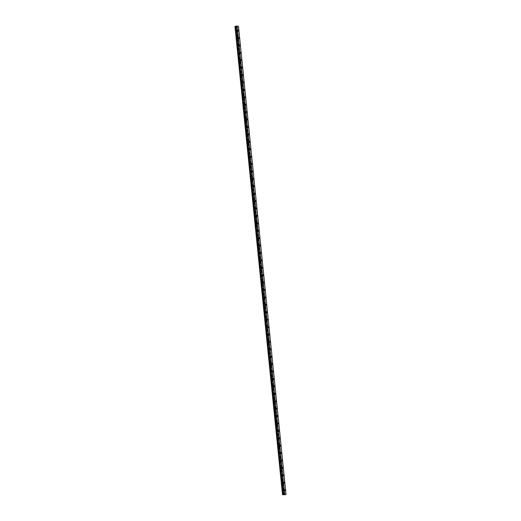 <?xml version="1.0" encoding="UTF-8"?>
<svg xmlns="http://www.w3.org/2000/svg" width="521" height="521" viewBox="0 0 521 521"><rect width="100%" height="100%" fill="white"/><g stroke="black" fill="none" stroke-linecap="round" stroke-linejoin="round"><path stroke-width="0.39" stroke-dasharray="2.6 1.95" d="M284.609 494.826L237.022 26.382L238.455 26.193M234.964 26.356L237.022 26.382M237.504 30.726L237.368 31.221L237.224 30.185L237.504 30.726M235.713 30.837A0.899 0.352 82 0 0 236.195 31.768A0.899 0.352 82 0 0 236.43 30.915A0.899 0.352 82 0 0 235.948 29.99A0.899 0.352 82 0 0 235.713 30.837A0.899 0.352 82 0 0 236.195 31.768A0.899 0.352 82 0 0 236.423 30.915A0.899 0.352 82 0 0 235.941 29.99A0.899 0.352 82 0 0 235.713 30.837M238.26 38.137L238.123 38.639L237.973 37.597L238.26 38.137M236.469 38.248A0.899 0.352 82 0 0 236.951 39.179A0.899 0.352 82 0 0 237.179 38.333A0.899 0.352 82 0 0 236.697 37.401A0.899 0.352 82 0 0 236.469 38.248A0.899 0.352 82 0 0 236.944 39.179A0.899 0.352 82 0 0 237.179 38.333A0.899 0.352 82 0 0 236.697 37.401A0.899 0.352 82 0 0 236.462 38.248M239.009 45.555L238.879 46.05L238.592 45.503L238.729 45.008L239.009 45.555M237.218 45.659A0.899 0.352 82 0 0 237.7 46.59A0.899 0.352 82 0 0 237.934 45.744A0.899 0.352 82 0 0 237.452 44.813A0.899 0.352 82 0 0 237.218 45.659A0.899 0.352 82 0 0 237.7 46.59A0.899 0.352 82 0 0 237.928 45.744A0.899 0.352 82 0 0 237.446 44.813A0.899 0.352 82 0 0 237.218 45.666M239.764 52.966L239.627 53.461L239.484 52.426L239.764 52.966M237.973 53.077A0.899 0.352 82 0 0 238.455 54.002A0.899 0.352 82 0 0 238.69 53.155A0.899 0.352 82 0 0 238.201 52.224A0.899 0.352 82 0 0 237.973 53.077A0.899 0.352 82 0 0 238.455 54.002A0.899 0.352 82 0 0 238.683 53.155A0.899 0.352 82 0 0 238.201 52.224A0.899 0.352 82 0 0 237.973 53.077M240.513 60.377L240.383 60.872L240.233 59.837L240.513 60.377M238.729 60.488A0.899 0.352 82 0 0 239.211 61.413A0.899 0.352 82 0 0 239.439 60.566A0.899 0.352 82 0 0 238.957 59.635A0.899 0.352 82 0 0 238.729 60.488A0.899 0.352 82 0 0 239.204 61.413A0.899 0.352 82 0 0 239.439 60.566A0.899 0.352 82 0 0 238.957 59.635A0.899 0.352 82 0 0 238.722 60.488M241.269 67.789L241.132 68.284L240.989 67.248L241.269 67.789M239.478 67.899A0.899 0.352 82 0 0 239.96 68.824A0.899 0.352 82 0 0 240.194 67.977A0.899 0.352 82 0 0 239.712 67.046A0.899 0.352 82 0 0 239.478 67.899A0.899 0.352 82 0 0 239.96 68.831A0.899 0.352 82 0 0 240.188 67.977A0.899 0.352 82 0 0 239.706 67.053A0.899 0.352 82 0 0 239.478 67.899M242.024 75.2L241.887 75.695L241.744 74.659L242.024 75.2M240.233 75.311A0.899 0.352 82 0 0 240.715 76.242A0.899 0.352 82 0 0 240.943 75.389A0.899 0.352 82 0 0 240.461 74.464A0.899 0.352 82 0 0 240.233 75.311M240.227 75.311A0.899 0.352 82 0 0 240.709 76.242A0.899 0.352 82 0 0 240.943 75.389A0.899 0.352 82 0 0 240.461 74.464A0.899 0.352 82 0 0 240.227 75.311M242.773 82.611L242.643 83.106L242.356 82.565L242.493 82.071L242.773 82.611M240.982 82.722A0.899 0.352 82 0 0 241.464 83.653A0.899 0.352 82 0 0 241.698 82.8A0.899 0.352 82 0 0 241.216 81.875A0.899 0.352 82 0 0 240.982 82.722A0.899 0.352 82 0 0 241.464 83.653A0.899 0.352 82 0 0 241.698 82.8A0.899 0.352 82 0 0 241.216 81.875A0.899 0.352 82 0 0 240.982 82.722M243.528 90.022L243.392 90.517L243.248 89.482L243.528 90.022M241.737 90.133A0.899 0.352 82 0 0 242.219 91.064A0.899 0.352 82 0 0 242.454 90.218A0.899 0.352 82 0 0 241.972 89.286A0.899 0.352 82 0 0 241.737 90.133A0.899 0.352 82 0 0 242.219 91.064A0.899 0.352 82 0 0 242.447 90.218A0.899 0.352 82 0 0 241.965 89.286A0.899 0.352 82 0 0 241.737 90.133M244.284 97.44L244.147 97.935L243.997 96.893L244.284 97.44M242.493 97.544A0.899 0.352 82 0 0 242.975 98.476A0.899 0.352 82 0 0 243.203 97.629A0.899 0.352 82 0 0 242.721 96.698A0.899 0.352 82 0 0 242.493 97.544A0.899 0.352 82 0 0 242.968 98.476A0.899 0.352 82 0 0 243.203 97.629A0.899 0.352 82 0 0 242.721 96.698A0.899 0.352 82 0 0 242.486 97.544M245.033 104.851L244.896 105.346L244.616 104.806L244.753 104.311L245.033 104.851M243.242 104.962A0.899 0.352 82 0 0 243.724 105.887A0.899 0.352 82 0 0 243.958 105.04A0.899 0.352 82 0 0 243.476 104.109A0.899 0.352 82 0 0 243.242 104.962A0.899 0.352 82 0 0 243.724 105.887A0.899 0.352 82 0 0 243.952 105.04A0.899 0.352 82 0 0 243.47 104.109A0.899 0.352 82 0 0 243.242 104.962M245.788 112.262L245.651 112.757L245.508 111.722L245.788 112.262M243.997 112.373A0.899 0.352 82 0 0 244.479 113.298A0.899 0.352 82 0 0 244.707 112.451A0.899 0.352 82 0 0 244.225 111.52A0.899 0.352 82 0 0 243.997 112.373A0.899 0.352 82 0 0 244.473 113.298A0.899 0.352 82 0 0 244.707 112.451A0.899 0.352 82 0 0 244.225 111.52A0.899 0.352 82 0 0 243.991 112.373M246.537 119.674L246.407 120.169L246.12 119.628L246.257 119.133L246.537 119.674M244.746 119.784A0.899 0.352 82 0 0 245.228 120.709A0.899 0.352 82 0 0 245.463 119.863A0.899 0.352 82 0 0 244.981 118.931A0.899 0.352 82 0 0 244.746 119.784A0.899 0.352 82 0 0 245.228 120.716A0.899 0.352 82 0 0 245.463 119.863A0.899 0.352 82 0 0 244.981 118.938A0.899 0.352 82 0 0 244.746 119.784M247.293 127.085L247.156 127.58L247.013 126.544L247.293 127.085M245.502 127.196A0.899 0.352 82 0 0 245.984 128.127A0.899 0.352 82 0 0 246.218 127.274A0.899 0.352 82 0 0 245.736 126.349A0.899 0.352 82 0 0 245.502 127.196A0.899 0.352 82 0 0 245.984 128.127A0.899 0.352 82 0 0 246.212 127.274A0.899 0.352 82 0 0 245.73 126.349A0.899 0.352 82 0 0 245.502 127.196M248.048 134.496L247.911 134.991L247.762 133.956L248.048 134.496M246.257 134.607A0.899 0.352 82 0 0 246.739 135.538A0.899 0.352 82 0 0 246.967 134.685A0.899 0.352 82 0 0 246.485 133.76A0.899 0.352 82 0 0 246.257 134.607M246.251 134.607A0.899 0.352 82 0 0 246.733 135.538A0.899 0.352 82 0 0 246.967 134.685A0.899 0.352 82 0 0 246.485 133.76A0.899 0.352 82 0 0 246.251 134.607M248.797 141.907L248.66 142.402L248.38 141.862L248.517 141.367L248.797 141.907M247.006 142.018A0.899 0.352 82 0 0 247.488 142.949A0.899 0.352 82 0 0 247.722 142.096A0.899 0.352 82 0 0 247.241 141.171A0.899 0.352 82 0 0 247.006 142.018A0.899 0.352 82 0 0 247.488 142.949A0.899 0.352 82 0 0 247.716 142.103A0.899 0.352 82 0 0 247.234 141.171A0.899 0.352 82 0 0 247.006 142.018M249.552 149.325L249.416 149.82L249.136 149.273L249.272 148.778L249.552 149.325M247.762 149.429A0.899 0.352 82 0 0 248.243 150.361A0.899 0.352 82 0 0 248.471 149.514A0.899 0.352 82 0 0 247.989 148.583A0.899 0.352 82 0 0 247.762 149.429A0.899 0.352 82 0 0 248.237 150.361A0.899 0.352 82 0 0 248.471 149.514A0.899 0.352 82 0 0 247.989 148.583A0.899 0.352 82 0 0 247.755 149.429M250.301 156.736L250.171 157.231L249.891 156.691L250.021 156.189L250.301 156.736M248.51 156.847A0.899 0.352 82 0 0 248.992 157.772A0.899 0.352 82 0 0 249.227 156.925A0.899 0.352 82 0 0 248.745 155.994A0.899 0.352 82 0 0 248.51 156.847A0.899 0.352 82 0 0 248.992 157.772A0.899 0.352 82 0 0 249.227 156.925A0.899 0.352 82 0 0 248.745 155.994A0.899 0.352 82 0 0 248.51 156.847M251.057 164.148L250.92 164.643L250.777 163.607L251.057 164.148M249.266 164.258A0.899 0.352 82 0 0 249.748 165.183A0.899 0.352 82 0 0 249.982 164.336A0.899 0.352 82 0 0 249.5 163.405A0.899 0.352 82 0 0 249.266 164.258A0.899 0.352 82 0 0 249.748 165.183A0.899 0.352 82 0 0 249.976 164.336A0.899 0.352 82 0 0 249.494 163.405A0.899 0.352 82 0 0 249.266 164.258M251.812 171.559L251.676 172.054L251.526 171.018L251.812 171.559M250.021 171.67A0.899 0.352 82 0 0 250.503 172.594A0.899 0.352 82 0 0 250.731 171.748A0.899 0.352 82 0 0 250.249 170.816A0.899 0.352 82 0 0 250.021 171.67A0.899 0.352 82 0 0 250.497 172.594A0.899 0.352 82 0 0 250.731 171.748A0.899 0.352 82 0 0 250.249 170.816A0.899 0.352 82 0 0 250.015 171.67M252.561 178.97L252.425 179.465L252.281 178.429L252.561 178.97M250.77 179.081A0.899 0.352 82 0 0 251.252 180.012A0.899 0.352 82 0 0 251.487 179.159A0.899 0.352 82 0 0 251.005 178.234A0.899 0.352 82 0 0 250.77 179.081A0.899 0.352 82 0 0 251.252 180.012A0.899 0.352 82 0 0 251.48 179.159A0.899 0.352 82 0 0 250.998 178.234A0.899 0.352 82 0 0 250.77 179.081M253.317 186.381L253.18 186.876L253.037 185.841L253.317 186.381M251.526 186.492A0.899 0.352 82 0 0 252.008 187.423A0.899 0.352 82 0 0 252.236 186.57A0.899 0.352 82 0 0 251.754 185.645A0.899 0.352 82 0 0 251.526 186.492A0.899 0.352 82 0 0 252.001 187.423A0.899 0.352 82 0 0 252.236 186.57A0.899 0.352 82 0 0 251.754 185.645A0.899 0.352 82 0 0 251.519 186.492M254.066 193.792L253.935 194.287L253.786 193.252L254.066 193.792M252.281 193.903A0.899 0.352 82 0 0 252.763 194.834A0.899 0.352 82 0 0 252.991 193.981A0.899 0.352 82 0 0 252.509 193.057A0.899 0.352 82 0 0 252.281 193.903M252.275 193.903A0.899 0.352 82 0 0 252.757 194.834A0.899 0.352 82 0 0 252.991 193.981A0.899 0.352 82 0 0 252.509 193.057A0.899 0.352 82 0 0 252.275 193.903M254.821 201.21L254.684 201.705L254.404 201.158L254.541 200.663L254.821 201.21M253.03 201.314A0.899 0.352 82 0 0 253.512 202.246A0.899 0.352 82 0 0 253.747 201.399A0.899 0.352 82 0 0 253.265 200.468A0.899 0.352 82 0 0 253.03 201.314A0.899 0.352 82 0 0 253.512 202.246A0.899 0.352 82 0 0 253.74 201.399A0.899 0.352 82 0 0 253.258 200.468A0.899 0.352 82 0 0 253.03 201.314M255.577 208.621L255.44 209.116L255.29 208.074L255.577 208.621M253.786 208.732A0.899 0.352 82 0 0 254.268 209.657A0.899 0.352 82 0 0 254.495 208.81A0.899 0.352 82 0 0 254.014 207.879A0.899 0.352 82 0 0 253.786 208.732A0.899 0.352 82 0 0 254.261 209.657A0.899 0.352 82 0 0 254.495 208.81A0.899 0.352 82 0 0 254.014 207.879A0.899 0.352 82 0 0 253.779 208.732M256.325 216.033L256.195 216.528L255.909 215.987L256.045 215.492L256.325 216.033M254.535 216.143A0.899 0.352 82 0 0 255.016 217.068A0.899 0.352 82 0 0 255.251 216.222A0.899 0.352 82 0 0 254.769 215.29A0.899 0.352 82 0 0 254.535 216.143A0.899 0.352 82 0 0 255.016 217.068A0.899 0.352 82 0 0 255.244 216.222A0.899 0.352 82 0 0 254.762 215.29A0.899 0.352 82 0 0 254.535 216.143M257.081 223.444L256.944 223.939L256.801 222.903L257.081 223.444M255.29 223.555A0.899 0.352 82 0 0 255.772 224.479A0.899 0.352 82 0 0 256 223.633A0.899 0.352 82 0 0 255.518 222.701A0.899 0.352 82 0 0 255.29 223.555A0.899 0.352 82 0 0 255.772 224.479A0.899 0.352 82 0 0 256 223.633A0.899 0.352 82 0 0 255.518 222.701A0.899 0.352 82 0 0 255.29 223.555M257.83 230.855L257.7 231.35L257.42 230.81L257.55 230.315L257.83 230.855M256.045 230.966A0.899 0.352 82 0 0 256.527 231.897A0.899 0.352 82 0 0 256.755 231.044A0.899 0.352 82 0 0 256.273 230.119A0.899 0.352 82 0 0 256.045 230.966A0.899 0.352 82 0 0 256.521 231.897A0.899 0.352 82 0 0 256.755 231.044A0.899 0.352 82 0 0 256.273 230.119A0.899 0.352 82 0 0 256.039 230.966M258.585 238.266L258.449 238.761L258.169 238.221L258.305 237.726L258.585 238.266M256.794 238.377A0.899 0.352 82 0 0 257.276 239.308A0.899 0.352 82 0 0 257.511 238.455A0.899 0.352 82 0 0 257.029 237.53A0.899 0.352 82 0 0 256.794 238.377A0.899 0.352 82 0 0 257.276 239.308A0.899 0.352 82 0 0 257.504 238.455A0.899 0.352 82 0 0 257.022 237.53A0.899 0.352 82 0 0 256.794 238.377M259.341 245.678L259.204 246.172L259.061 245.137L259.341 245.678M257.55 245.788A0.899 0.352 82 0 0 258.032 246.72A0.899 0.352 82 0 0 258.26 245.866A0.899 0.352 82 0 0 257.778 244.942A0.899 0.352 82 0 0 257.55 245.788A0.899 0.352 82 0 0 258.025 246.72A0.899 0.352 82 0 0 258.26 245.866A0.899 0.352 82 0 0 257.778 244.942A0.899 0.352 82 0 0 257.543 245.788M260.09 253.089L259.959 253.59L259.673 253.043L259.81 252.548L260.09 253.089M258.299 253.199A0.899 0.352 82 0 0 258.781 254.131A0.899 0.352 82 0 0 259.015 253.284A0.899 0.352 82 0 0 258.533 252.353A0.899 0.352 82 0 0 258.299 253.199A0.899 0.352 82 0 0 258.781 254.131A0.899 0.352 82 0 0 259.009 253.284A0.899 0.352 82 0 0 258.527 252.353A0.899 0.352 82 0 0 258.299 253.199M260.845 260.507L260.708 261.001L260.428 260.454L260.565 259.959L260.845 260.507M259.054 260.611A0.899 0.352 82 0 0 259.536 261.542A0.899 0.352 82 0 0 259.771 260.695A0.899 0.352 82 0 0 259.289 259.764A0.899 0.352 82 0 0 259.054 260.611M259.054 260.617A0.899 0.352 82 0 0 259.536 261.542A0.899 0.352 82 0 0 259.764 260.695A0.899 0.352 82 0 0 259.282 259.764A0.899 0.352 82 0 0 259.054 260.617M261.601 267.918L261.464 268.413L261.314 267.377L261.601 267.918M259.81 268.028A0.899 0.352 82 0 0 260.292 268.953A0.899 0.352 82 0 0 260.52 268.107A0.899 0.352 82 0 0 260.038 267.175A0.899 0.352 82 0 0 259.81 268.028A0.899 0.352 82 0 0 260.285 268.953A0.899 0.352 82 0 0 260.52 268.107A0.899 0.352 82 0 0 260.038 267.175A0.899 0.352 82 0 0 259.803 268.028M262.35 275.329L262.213 275.824L261.933 275.283L262.07 274.788L262.35 275.329M260.559 275.44A0.899 0.352 82 0 0 261.041 276.364A0.899 0.352 82 0 0 261.275 275.518A0.899 0.352 82 0 0 260.793 274.587A0.899 0.352 82 0 0 260.559 275.44A0.899 0.352 82 0 0 261.041 276.364A0.899 0.352 82 0 0 261.268 275.518A0.899 0.352 82 0 0 260.787 274.587A0.899 0.352 82 0 0 260.559 275.44M263.105 282.74L262.968 283.235L262.825 282.2L263.105 282.74M261.314 282.851A0.899 0.352 82 0 0 261.796 283.776A0.899 0.352 82 0 0 262.024 282.929A0.899 0.352 82 0 0 261.542 281.998A0.899 0.352 82 0 0 261.314 282.851A0.899 0.352 82 0 0 261.789 283.782A0.899 0.352 82 0 0 262.024 282.929A0.899 0.352 82 0 0 261.542 282.004A0.899 0.352 82 0 0 261.308 282.851M263.854 290.151L263.724 290.646L263.437 290.106L263.574 289.611L263.854 290.151M262.063 290.262A0.899 0.352 82 0 0 262.545 291.193A0.899 0.352 82 0 0 262.779 290.34A0.899 0.352 82 0 0 262.297 289.416A0.899 0.352 82 0 0 262.063 290.262A0.899 0.352 82 0 0 262.545 291.193A0.899 0.352 82 0 0 262.779 290.34A0.899 0.352 82 0 0 262.297 289.416A0.899 0.352 82 0 0 262.063 290.262M264.609 297.563L264.473 298.058L264.329 297.022L264.609 297.563M262.818 297.673A0.899 0.352 82 0 0 263.3 298.605A0.899 0.352 82 0 0 263.535 297.751A0.899 0.352 82 0 0 263.053 296.827A0.899 0.352 82 0 0 262.818 297.673A0.899 0.352 82 0 0 263.3 298.605A0.899 0.352 82 0 0 263.528 297.751A0.899 0.352 82 0 0 263.046 296.827A0.899 0.352 82 0 0 262.818 297.673M265.365 304.974L265.228 305.475L265.078 304.433L265.365 304.974M263.574 305.085A0.899 0.352 82 0 0 264.056 306.016A0.899 0.352 82 0 0 264.284 305.169A0.899 0.352 82 0 0 263.802 304.238A0.899 0.352 82 0 0 263.574 305.085A0.899 0.352 82 0 0 264.049 306.016A0.899 0.352 82 0 0 264.284 305.169A0.899 0.352 82 0 0 263.802 304.238A0.899 0.352 82 0 0 263.567 305.085M266.114 312.392L265.977 312.887L265.697 312.339L265.834 311.845L266.114 312.392M264.323 312.496A0.899 0.352 82 0 0 264.805 313.427A0.899 0.352 82 0 0 265.039 312.58A0.899 0.352 82 0 0 264.557 311.649A0.899 0.352 82 0 0 264.323 312.496A0.899 0.352 82 0 0 264.805 313.427A0.899 0.352 82 0 0 265.033 312.58A0.899 0.352 82 0 0 264.551 311.649A0.899 0.352 82 0 0 264.323 312.496M266.869 319.803L266.732 320.298L266.452 319.757L266.589 319.262L266.869 319.803M265.078 319.914A0.899 0.352 82 0 0 265.56 320.838A0.899 0.352 82 0 0 265.788 319.992A0.899 0.352 82 0 0 265.306 319.06A0.899 0.352 82 0 0 265.078 319.914M265.072 319.914A0.899 0.352 82 0 0 265.554 320.838A0.899 0.352 82 0 0 265.788 319.992A0.899 0.352 82 0 0 265.306 319.06A0.899 0.352 82 0 0 265.072 319.914M267.618 327.214L267.488 327.709L267.201 327.168L267.338 326.674L267.618 327.214M265.827 327.325A0.899 0.352 82 0 0 266.309 328.25A0.899 0.352 82 0 0 266.544 327.403A0.899 0.352 82 0 0 266.062 326.472A0.899 0.352 82 0 0 265.827 327.325A0.899 0.352 82 0 0 266.309 328.25A0.899 0.352 82 0 0 266.544 327.403A0.899 0.352 82 0 0 266.062 326.472A0.899 0.352 82 0 0 265.827 327.325M268.374 334.625L268.237 335.12L267.957 334.58L268.094 334.085L268.374 334.625M266.583 334.736A0.899 0.352 82 0 0 267.065 335.661A0.899 0.352 82 0 0 267.299 334.814A0.899 0.352 82 0 0 266.817 333.883A0.899 0.352 82 0 0 266.583 334.736A0.899 0.352 82 0 0 267.065 335.667A0.899 0.352 82 0 0 267.293 334.814A0.899 0.352 82 0 0 266.811 333.889A0.899 0.352 82 0 0 266.583 334.736M269.129 342.037L268.992 342.531L268.843 341.496L269.129 342.037M267.338 342.147A0.899 0.352 82 0 0 267.82 343.078A0.899 0.352 82 0 0 268.048 342.225A0.899 0.352 82 0 0 267.566 341.301A0.899 0.352 82 0 0 267.338 342.147A0.899 0.352 82 0 0 267.814 343.078A0.899 0.352 82 0 0 268.048 342.225A0.899 0.352 82 0 0 267.566 341.301A0.899 0.352 82 0 0 267.332 342.147M269.878 349.448L269.741 349.943L269.461 349.402L269.598 348.907L269.878 349.448M268.087 349.558A0.899 0.352 82 0 0 268.569 350.49A0.899 0.352 82 0 0 268.803 349.637A0.899 0.352 82 0 0 268.322 348.712A0.899 0.352 82 0 0 268.087 349.558A0.899 0.352 82 0 0 268.569 350.49A0.899 0.352 82 0 0 268.797 349.637A0.899 0.352 82 0 0 268.315 348.712A0.899 0.352 82 0 0 268.087 349.558M270.633 356.859L270.497 357.354L270.353 356.318L270.633 356.859M268.843 356.97A0.899 0.352 82 0 0 269.324 357.901A0.899 0.352 82 0 0 269.552 357.048A0.899 0.352 82 0 0 269.07 356.123A0.899 0.352 82 0 0 268.843 356.97A0.899 0.352 82 0 0 269.318 357.901A0.899 0.352 82 0 0 269.552 357.054A0.899 0.352 82 0 0 269.07 356.123A0.899 0.352 82 0 0 268.836 356.97M271.382 364.277L271.252 364.772L271.102 363.73L271.382 364.277M269.591 364.381A0.899 0.352 82 0 0 270.08 365.312A0.899 0.352 82 0 0 270.308 364.466A0.899 0.352 82 0 0 269.826 363.534A0.899 0.352 82 0 0 269.591 364.381A0.899 0.352 82 0 0 270.073 365.312A0.899 0.352 82 0 0 270.308 364.466A0.899 0.352 82 0 0 269.826 363.534A0.899 0.352 82 0 0 269.591 364.381M272.138 371.688L272.001 372.183L271.721 371.642L271.858 371.141L272.138 371.688M270.347 371.799A0.899 0.352 82 0 0 270.829 372.723A0.899 0.352 82 0 0 271.063 371.877A0.899 0.352 82 0 0 270.581 370.945A0.899 0.352 82 0 0 270.347 371.799A0.899 0.352 82 0 0 270.829 372.723A0.899 0.352 82 0 0 271.057 371.877A0.899 0.352 82 0 0 270.575 370.945A0.899 0.352 82 0 0 270.347 371.799M272.893 379.099L272.757 379.594L272.607 378.559L272.893 379.099M271.102 379.21A0.899 0.352 82 0 0 271.584 380.135A0.899 0.352 82 0 0 271.812 379.288A0.899 0.352 82 0 0 271.33 378.357A0.899 0.352 82 0 0 271.102 379.21M271.096 379.21A0.899 0.352 82 0 0 271.578 380.135A0.899 0.352 82 0 0 271.812 379.288A0.899 0.352 82 0 0 271.33 378.357A0.899 0.352 82 0 0 271.096 379.21M273.642 386.51L273.512 387.005L273.225 386.465L273.362 385.97L273.642 386.51M271.851 386.621A0.899 0.352 82 0 0 272.333 387.546A0.899 0.352 82 0 0 272.568 386.699A0.899 0.352 82 0 0 272.086 385.768A0.899 0.352 82 0 0 271.851 386.621A0.899 0.352 82 0 0 272.333 387.546A0.899 0.352 82 0 0 272.561 386.699A0.899 0.352 82 0 0 272.079 385.768A0.899 0.352 82 0 0 271.851 386.621M274.398 393.922L274.261 394.417L273.981 393.876L274.118 393.381L274.398 393.922M272.607 394.032A0.899 0.352 82 0 0 273.089 394.964A0.899 0.352 82 0 0 273.317 394.11A0.899 0.352 82 0 0 272.835 393.186A0.899 0.352 82 0 0 272.607 394.032A0.899 0.352 82 0 0 273.089 394.964A0.899 0.352 82 0 0 273.317 394.11A0.899 0.352 82 0 0 272.835 393.186A0.899 0.352 82 0 0 272.607 394.032M275.147 401.333L275.016 401.828L274.867 400.792L275.147 401.333M273.362 401.444A0.899 0.352 82 0 0 273.844 402.375A0.899 0.352 82 0 0 274.072 401.522A0.899 0.352 82 0 0 273.59 400.597A0.899 0.352 82 0 0 273.362 401.444A0.899 0.352 82 0 0 273.838 402.375A0.899 0.352 82 0 0 274.072 401.522A0.899 0.352 82 0 0 273.59 400.597A0.899 0.352 82 0 0 273.356 401.444M275.902 408.744L275.765 409.239L275.485 408.698L275.622 408.203L275.902 408.744M274.111 408.855A0.899 0.352 82 0 0 274.593 409.786A0.899 0.352 82 0 0 274.827 408.933A0.899 0.352 82 0 0 274.346 408.008A0.899 0.352 82 0 0 274.111 408.855A0.899 0.352 82 0 0 274.593 409.786A0.899 0.352 82 0 0 274.821 408.939A0.899 0.352 82 0 0 274.339 408.008A0.899 0.352 82 0 0 274.111 408.855M276.658 416.162L276.521 416.657L276.371 415.615L276.658 416.162M274.867 416.266A0.899 0.352 82 0 0 275.349 417.197A0.899 0.352 82 0 0 275.576 416.351A0.899 0.352 82 0 0 275.095 415.419A0.899 0.352 82 0 0 274.867 416.266A0.899 0.352 82 0 0 275.342 417.197A0.899 0.352 82 0 0 275.576 416.351A0.899 0.352 82 0 0 275.095 415.419A0.899 0.352 82 0 0 274.86 416.266M277.406 423.573L277.276 424.068L276.99 423.527L277.126 423.026L277.406 423.573M275.616 423.684A0.899 0.352 82 0 0 276.097 424.608A0.899 0.352 82 0 0 276.332 423.762A0.899 0.352 82 0 0 275.85 422.831A0.899 0.352 82 0 0 275.616 423.684A0.899 0.352 82 0 0 276.097 424.608A0.899 0.352 82 0 0 276.325 423.762A0.899 0.352 82 0 0 275.843 422.831A0.899 0.352 82 0 0 275.616 423.684M278.162 430.984L278.025 431.479L277.882 430.444L278.162 430.984M276.371 431.095A0.899 0.352 82 0 0 276.853 432.02A0.899 0.352 82 0 0 277.087 431.173A0.899 0.352 82 0 0 276.599 430.242A0.899 0.352 82 0 0 276.371 431.095A0.899 0.352 82 0 0 276.853 432.02A0.899 0.352 82 0 0 277.081 431.173A0.899 0.352 82 0 0 276.599 430.242A0.899 0.352 82 0 0 276.371 431.095M278.911 438.395L278.781 438.89L278.631 437.855L278.911 438.395M277.126 438.506A0.899 0.352 82 0 0 277.608 439.431A0.899 0.352 82 0 0 277.836 438.584A0.899 0.352 82 0 0 277.354 437.653A0.899 0.352 82 0 0 277.126 438.506M277.12 438.506A0.899 0.352 82 0 0 277.602 439.431A0.899 0.352 82 0 0 277.836 438.584A0.899 0.352 82 0 0 277.354 437.653A0.899 0.352 82 0 0 277.12 438.506M279.666 445.807L279.53 446.302L279.386 445.266L279.666 445.807M277.875 445.917A0.899 0.352 82 0 0 278.357 446.849A0.899 0.352 82 0 0 278.592 445.996A0.899 0.352 82 0 0 278.11 445.071A0.899 0.352 82 0 0 277.875 445.917A0.899 0.352 82 0 0 278.357 446.849A0.899 0.352 82 0 0 278.585 445.996A0.899 0.352 82 0 0 278.103 445.071A0.899 0.352 82 0 0 277.875 445.917M280.422 453.218L280.285 453.713L280.005 453.172L280.142 452.677L280.422 453.218M278.631 453.329A0.899 0.352 82 0 0 279.113 454.26A0.899 0.352 82 0 0 279.341 453.407A0.899 0.352 82 0 0 278.859 452.482A0.899 0.352 82 0 0 278.631 453.329A0.899 0.352 82 0 0 279.106 454.26A0.899 0.352 82 0 0 279.341 453.407A0.899 0.352 82 0 0 278.859 452.482A0.899 0.352 82 0 0 278.624 453.329M281.171 460.629L281.04 461.124L280.754 460.584L280.891 460.089L281.171 460.629M279.38 460.74A0.899 0.352 82 0 0 279.862 461.671A0.899 0.352 82 0 0 280.096 460.818A0.899 0.352 82 0 0 279.614 459.893A0.899 0.352 82 0 0 279.38 460.74A0.899 0.352 82 0 0 279.862 461.671A0.899 0.352 82 0 0 280.096 460.818A0.899 0.352 82 0 0 279.614 459.893A0.899 0.352 82 0 0 279.38 460.74M281.926 468.04L281.789 468.542L281.646 467.5L281.926 468.04M280.135 468.151A0.899 0.352 82 0 0 280.617 469.082A0.899 0.352 82 0 0 280.852 468.236A0.899 0.352 82 0 0 280.37 467.304A0.899 0.352 82 0 0 280.135 468.151A0.899 0.352 82 0 0 280.617 469.082A0.899 0.352 82 0 0 280.845 468.236A0.899 0.352 82 0 0 280.363 467.304A0.899 0.352 82 0 0 280.135 468.151M282.682 475.458L282.545 475.953L282.395 474.911L282.682 475.458M280.891 475.562A0.899 0.352 82 0 0 281.373 476.494A0.899 0.352 82 0 0 281.601 475.647A0.899 0.352 82 0 0 281.119 474.716A0.899 0.352 82 0 0 280.891 475.562A0.899 0.352 82 0 0 281.366 476.494A0.899 0.352 82 0 0 281.601 475.647A0.899 0.352 82 0 0 281.119 474.716A0.899 0.352 82 0 0 280.884 475.569M283.431 482.869L283.294 483.364L283.15 482.329L283.431 482.869M281.64 482.98A0.899 0.352 82 0 0 282.121 483.905A0.899 0.352 82 0 0 282.356 483.058A0.899 0.352 82 0 0 281.874 482.127A0.899 0.352 82 0 0 281.64 482.98A0.899 0.352 82 0 0 282.121 483.905A0.899 0.352 82 0 0 282.349 483.058A0.899 0.352 82 0 0 281.868 482.127A0.899 0.352 82 0 0 281.64 482.98M284.186 490.281L284.049 490.775L283.906 489.74L284.186 490.281M282.395 490.391A0.899 0.352 82 0 0 282.877 491.316A0.899 0.352 82 0 0 283.105 490.469A0.899 0.352 82 0 0 282.623 489.538A0.899 0.352 82 0 0 282.395 490.391A0.899 0.352 82 0 0 282.87 491.316A0.899 0.352 82 0 0 283.105 490.469A0.899 0.352 82 0 0 282.623 489.538A0.899 0.352 82 0 0 282.389 490.391M284.336 490.294A0.899 0.352 -98 0 1 284.101 491.147A0.899 0.352 -98 0 1 283.619 490.215A0.899 0.352 -98 0 1 283.854 489.369A0.899 0.352 -98 0 1 284.336 490.294M283.242 490.45A0.899 0.352 -98 0 1 283.014 491.296A0.899 0.352 -98 0 1 282.532 490.372A0.899 0.352 -98 0 1 282.76 489.519A0.899 0.352 -98 0 1 283.242 490.45M283.58 482.882A0.899 0.352 -98 0 1 283.346 483.735A0.899 0.352 -98 0 1 282.864 482.804A0.899 0.352 -98 0 1 283.098 481.958A0.899 0.352 -98 0 1 283.58 482.882M282.493 483.039A0.899 0.352 -98 0 1 282.258 483.885A0.899 0.352 -98 0 1 281.776 482.96A0.899 0.352 -98 0 1 282.011 482.107A0.899 0.352 -98 0 1 282.493 483.039M282.825 475.471A0.899 0.352 -98 0 1 282.597 476.324A0.899 0.352 -98 0 1 282.115 475.393A0.899 0.352 -98 0 1 282.343 474.546A0.899 0.352 -98 0 1 282.825 475.471M281.737 475.627A0.899 0.352 -98 0 1 281.509 476.474A0.899 0.352 -98 0 1 281.027 475.549A0.899 0.352 -98 0 1 281.255 474.696A0.899 0.352 -98 0 1 281.737 475.627M282.076 468.06A0.899 0.352 -98 0 1 281.841 468.907A0.899 0.352 -98 0 1 281.36 467.982A0.899 0.352 -98 0 1 281.594 467.129A0.899 0.352 -98 0 1 282.076 468.06M280.982 468.216A0.899 0.352 -98 0 1 280.754 469.063A0.899 0.352 -98 0 1 280.272 468.132A0.899 0.352 -98 0 1 280.5 467.285A0.899 0.352 -98 0 1 280.982 468.216M281.32 460.649A0.899 0.352 -98 0 1 281.093 461.495A0.899 0.352 -98 0 1 280.611 460.571A0.899 0.352 -98 0 1 280.839 459.717A0.899 0.352 -98 0 1 281.32 460.649M280.233 460.798A0.899 0.352 -98 0 1 279.998 461.652A0.899 0.352 -98 0 1 279.517 460.72A0.899 0.352 -98 0 1 279.751 459.874A0.899 0.352 -98 0 1 280.233 460.798M280.572 453.237A0.899 0.352 -98 0 1 280.337 454.084A0.899 0.352 -98 0 1 279.855 453.159A0.899 0.352 -98 0 1 280.09 452.306A0.899 0.352 -98 0 1 280.572 453.237M279.477 453.387A0.899 0.352 -98 0 1 279.249 454.24A0.899 0.352 -98 0 1 278.768 453.309A0.899 0.352 -98 0 1 278.995 452.462A0.899 0.352 -98 0 1 279.477 453.387M279.816 445.826A0.899 0.352 -98 0 1 279.582 446.673A0.899 0.352 -98 0 1 279.1 445.742A0.899 0.352 -98 0 1 279.334 444.895A0.899 0.352 -98 0 1 279.816 445.826M278.728 445.976A0.899 0.352 -98 0 1 278.494 446.829A0.899 0.352 -98 0 1 278.012 445.898A0.899 0.352 -98 0 1 278.247 445.051A0.899 0.352 -98 0 1 278.728 445.976M279.061 438.408A0.899 0.352 -98 0 1 278.833 439.262A0.899 0.352 -98 0 1 278.351 438.33A0.899 0.352 -98 0 1 278.579 437.484A0.899 0.352 -98 0 1 279.061 438.408M277.973 438.565A0.899 0.352 -98 0 1 277.745 439.411A0.899 0.352 -98 0 1 277.263 438.487A0.899 0.352 -98 0 1 277.491 437.633A0.899 0.352 -98 0 1 277.973 438.565M278.312 430.997A0.899 0.352 -98 0 1 278.077 431.85A0.899 0.352 -98 0 1 277.595 430.919A0.899 0.352 -98 0 1 277.83 430.072A0.899 0.352 -98 0 1 278.312 430.997M277.218 431.154A0.899 0.352 -98 0 1 276.99 432A0.899 0.352 -98 0 1 276.508 431.075A0.899 0.352 -98 0 1 276.736 430.222A0.899 0.352 -98 0 1 277.218 431.154M277.556 423.586A0.899 0.352 -98 0 1 277.328 424.439A0.899 0.352 -98 0 1 276.846 423.508A0.899 0.352 -98 0 1 277.074 422.661A0.899 0.352 -98 0 1 277.556 423.586M276.469 423.742A0.899 0.352 -98 0 1 276.234 424.589A0.899 0.352 -98 0 1 275.752 423.664A0.899 0.352 -98 0 1 275.987 422.811A0.899 0.352 -98 0 1 276.469 423.742M276.801 416.175A0.899 0.352 -98 0 1 276.573 417.021A0.899 0.352 -98 0 1 276.091 416.097A0.899 0.352 -98 0 1 276.319 415.244A0.899 0.352 -98 0 1 276.801 416.175M275.713 416.331A0.899 0.352 -98 0 1 275.485 417.178A0.899 0.352 -98 0 1 275.003 416.246A0.899 0.352 -98 0 1 275.231 415.4A0.899 0.352 -98 0 1 275.713 416.331M276.052 408.764A0.899 0.352 -98 0 1 275.817 409.61A0.899 0.352 -98 0 1 275.335 408.685A0.899 0.352 -98 0 1 275.57 407.832A0.899 0.352 -98 0 1 276.052 408.764M274.964 408.913A0.899 0.352 -98 0 1 274.73 409.767A0.899 0.352 -98 0 1 274.248 408.835A0.899 0.352 -98 0 1 274.482 407.989A0.899 0.352 -98 0 1 274.964 408.913M275.296 401.352A0.899 0.352 -98 0 1 275.068 402.199A0.899 0.352 -98 0 1 274.587 401.274A0.899 0.352 -98 0 1 274.814 400.421A0.899 0.352 -98 0 1 275.296 401.352M274.209 401.502A0.899 0.352 -98 0 1 273.981 402.355A0.899 0.352 -98 0 1 273.492 401.424A0.899 0.352 -98 0 1 273.727 400.577A0.899 0.352 -98 0 1 274.209 401.502M274.547 393.941A0.899 0.352 -98 0 1 274.313 394.788A0.899 0.352 -98 0 1 273.831 393.856A0.899 0.352 -98 0 1 274.066 393.01A0.899 0.352 -98 0 1 274.547 393.941M273.453 394.091A0.899 0.352 -98 0 1 273.225 394.944A0.899 0.352 -98 0 1 272.743 394.013A0.899 0.352 -98 0 1 272.971 393.166A0.899 0.352 -98 0 1 273.453 394.091M273.792 386.53A0.899 0.352 -98 0 1 273.564 387.377A0.899 0.352 -98 0 1 273.082 386.445A0.899 0.352 -98 0 1 273.31 385.599A0.899 0.352 -98 0 1 273.792 386.53M272.704 386.68A0.899 0.352 -98 0 1 272.47 387.526A0.899 0.352 -98 0 1 271.988 386.602A0.899 0.352 -98 0 1 272.223 385.748A0.899 0.352 -98 0 1 272.704 386.68M273.037 379.112A0.899 0.352 -98 0 1 272.809 379.965A0.899 0.352 -98 0 1 272.327 379.034A0.899 0.352 -98 0 1 272.555 378.187A0.899 0.352 -98 0 1 273.037 379.112M271.949 379.268A0.899 0.352 -98 0 1 271.721 380.115A0.899 0.352 -98 0 1 271.239 379.19A0.899 0.352 -98 0 1 271.467 378.337A0.899 0.352 -98 0 1 271.949 379.268M272.288 371.701A0.899 0.352 -98 0 1 272.053 372.554A0.899 0.352 -98 0 1 271.571 371.623A0.899 0.352 -98 0 1 271.806 370.776A0.899 0.352 -98 0 1 272.288 371.701M271.2 371.857A0.899 0.352 -98 0 1 270.966 372.704A0.899 0.352 -98 0 1 270.484 371.779A0.899 0.352 -98 0 1 270.718 370.926A0.899 0.352 -98 0 1 271.2 371.857M271.532 364.29A0.899 0.352 -98 0 1 271.304 365.136A0.899 0.352 -98 0 1 270.822 364.212A0.899 0.352 -98 0 1 271.05 363.358A0.899 0.352 -98 0 1 271.532 364.29M270.445 364.446A0.899 0.352 -98 0 1 270.21 365.293A0.899 0.352 -98 0 1 269.728 364.361A0.899 0.352 -98 0 1 269.963 363.515A0.899 0.352 -98 0 1 270.445 364.446M270.783 356.878A0.899 0.352 -98 0 1 270.549 357.725A0.899 0.352 -98 0 1 270.067 356.8A0.899 0.352 -98 0 1 270.301 355.947A0.899 0.352 -98 0 1 270.783 356.878M269.689 357.035A0.899 0.352 -98 0 1 269.461 357.881A0.899 0.352 -98 0 1 268.979 356.95A0.899 0.352 -98 0 1 269.207 356.103A0.899 0.352 -98 0 1 269.689 357.035M270.028 349.467A0.899 0.352 -98 0 1 269.793 350.314A0.899 0.352 -98 0 1 269.311 349.389A0.899 0.352 -98 0 1 269.546 348.536A0.899 0.352 -98 0 1 270.028 349.467M268.94 349.617A0.899 0.352 -98 0 1 268.706 350.47A0.899 0.352 -98 0 1 268.224 349.539A0.899 0.352 -98 0 1 268.458 348.692A0.899 0.352 -98 0 1 268.94 349.617M269.272 342.056A0.899 0.352 -98 0 1 269.044 342.903A0.899 0.352 -98 0 1 268.562 341.971A0.899 0.352 -98 0 1 268.79 341.125A0.899 0.352 -98 0 1 269.272 342.056M268.185 342.206A0.899 0.352 -98 0 1 267.957 343.059A0.899 0.352 -98 0 1 267.475 342.128A0.899 0.352 -98 0 1 267.703 341.281A0.899 0.352 -98 0 1 268.185 342.206M268.523 334.645A0.899 0.352 -98 0 1 268.289 335.491A0.899 0.352 -98 0 1 267.807 334.56A0.899 0.352 -98 0 1 268.041 333.714A0.899 0.352 -98 0 1 268.523 334.645M267.436 334.795A0.899 0.352 -98 0 1 267.201 335.648A0.899 0.352 -98 0 1 266.719 334.716A0.899 0.352 -98 0 1 266.954 333.863A0.899 0.352 -98 0 1 267.436 334.795M267.768 327.227A0.899 0.352 -98 0 1 267.54 328.08A0.899 0.352 -98 0 1 267.058 327.149A0.899 0.352 -98 0 1 267.286 326.302A0.899 0.352 -98 0 1 267.768 327.227M266.68 327.383A0.899 0.352 -98 0 1 266.446 328.23A0.899 0.352 -98 0 1 265.964 327.305A0.899 0.352 -98 0 1 266.198 326.452A0.899 0.352 -98 0 1 266.68 327.383M267.019 319.816A0.899 0.352 -98 0 1 266.785 320.669A0.899 0.352 -98 0 1 266.303 319.738A0.899 0.352 -98 0 1 266.537 318.891A0.899 0.352 -98 0 1 267.019 319.816M265.925 319.972A0.899 0.352 -98 0 1 265.697 320.819A0.899 0.352 -98 0 1 265.215 319.894A0.899 0.352 -98 0 1 265.443 319.041A0.899 0.352 -98 0 1 265.925 319.972M266.264 312.405A0.899 0.352 -98 0 1 266.029 313.258A0.899 0.352 -98 0 1 265.547 312.326A0.899 0.352 -98 0 1 265.782 311.48A0.899 0.352 -98 0 1 266.264 312.405M265.176 312.561A0.899 0.352 -98 0 1 264.942 313.408A0.899 0.352 -98 0 1 264.46 312.476A0.899 0.352 -98 0 1 264.694 311.63A0.899 0.352 -98 0 1 265.176 312.561M265.508 304.993A0.899 0.352 -98 0 1 265.28 305.84A0.899 0.352 -98 0 1 264.798 304.915A0.899 0.352 -98 0 1 265.026 304.062A0.899 0.352 -98 0 1 265.508 304.993M264.421 305.15A0.899 0.352 -98 0 1 264.193 305.996A0.899 0.352 -98 0 1 263.711 305.065A0.899 0.352 -98 0 1 263.939 304.218A0.899 0.352 -98 0 1 264.421 305.15M264.759 297.582A0.899 0.352 -98 0 1 264.525 298.429A0.899 0.352 -98 0 1 264.043 297.504A0.899 0.352 -98 0 1 264.277 296.651A0.899 0.352 -98 0 1 264.759 297.582M263.672 297.732A0.899 0.352 -98 0 1 263.437 298.585A0.899 0.352 -98 0 1 262.955 297.654A0.899 0.352 -98 0 1 263.19 296.807A0.899 0.352 -98 0 1 263.672 297.732M264.004 290.171A0.899 0.352 -98 0 1 263.776 291.018A0.899 0.352 -98 0 1 263.294 290.086A0.899 0.352 -98 0 1 263.522 289.24A0.899 0.352 -98 0 1 264.004 290.171M262.916 290.321A0.899 0.352 -98 0 1 262.682 291.174A0.899 0.352 -98 0 1 262.2 290.243A0.899 0.352 -98 0 1 262.434 289.396A0.899 0.352 -98 0 1 262.916 290.321M263.255 282.76A0.899 0.352 -98 0 1 263.02 283.606A0.899 0.352 -98 0 1 262.538 282.675A0.899 0.352 -98 0 1 262.773 281.828A0.899 0.352 -98 0 1 263.255 282.76M262.161 282.91A0.899 0.352 -98 0 1 261.933 283.763A0.899 0.352 -98 0 1 261.451 282.831A0.899 0.352 -98 0 1 261.679 281.985A0.899 0.352 -98 0 1 262.161 282.91M262.499 275.342A0.899 0.352 -98 0 1 262.265 276.195A0.899 0.352 -98 0 1 261.783 275.264A0.899 0.352 -98 0 1 262.017 274.417A0.899 0.352 -98 0 1 262.499 275.342M261.412 275.498A0.899 0.352 -98 0 1 261.177 276.345A0.899 0.352 -98 0 1 260.695 275.42A0.899 0.352 -98 0 1 260.93 274.567A0.899 0.352 -98 0 1 261.412 275.498M261.744 267.931A0.899 0.352 -98 0 1 261.516 268.784A0.899 0.352 -98 0 1 261.034 267.853A0.899 0.352 -98 0 1 261.262 267.006A0.899 0.352 -98 0 1 261.744 267.931M260.656 268.087A0.899 0.352 -98 0 1 260.428 268.934A0.899 0.352 -98 0 1 259.946 268.009A0.899 0.352 -98 0 1 260.174 267.156A0.899 0.352 -98 0 1 260.656 268.087M260.995 260.52A0.899 0.352 -98 0 1 260.76 261.373A0.899 0.352 -98 0 1 260.279 260.441A0.899 0.352 -98 0 1 260.513 259.595A0.899 0.352 -98 0 1 260.995 260.52M259.901 260.676A0.899 0.352 -98 0 1 259.673 261.522A0.899 0.352 -98 0 1 259.191 260.598A0.899 0.352 -98 0 1 259.419 259.745A0.899 0.352 -98 0 1 259.901 260.676M260.24 253.108A0.899 0.352 -98 0 1 260.012 253.955A0.899 0.352 -98 0 1 259.53 253.03A0.899 0.352 -98 0 1 259.758 252.177A0.899 0.352 -98 0 1 260.24 253.108M259.152 253.265A0.899 0.352 -98 0 1 258.917 254.111A0.899 0.352 -98 0 1 258.436 253.18A0.899 0.352 -98 0 1 258.67 252.333A0.899 0.352 -98 0 1 259.152 253.265M259.491 245.697A0.899 0.352 -98 0 1 259.256 246.544A0.899 0.352 -98 0 1 258.774 245.619A0.899 0.352 -98 0 1 259.002 244.766A0.899 0.352 -98 0 1 259.491 245.697M258.396 245.847A0.899 0.352 -98 0 1 258.169 246.7A0.899 0.352 -98 0 1 257.687 245.769A0.899 0.352 -98 0 1 257.915 244.922A0.899 0.352 -98 0 1 258.396 245.847M258.735 238.286A0.899 0.352 -98 0 1 258.501 239.132A0.899 0.352 -98 0 1 258.019 238.208A0.899 0.352 -98 0 1 258.253 237.355A0.899 0.352 -98 0 1 258.735 238.286M257.648 238.436A0.899 0.352 -98 0 1 257.413 239.289A0.899 0.352 -98 0 1 256.931 238.357A0.899 0.352 -98 0 1 257.166 237.511A0.899 0.352 -98 0 1 257.648 238.436M257.98 230.875A0.899 0.352 -98 0 1 257.752 231.721A0.899 0.352 -98 0 1 257.27 230.79A0.899 0.352 -98 0 1 257.498 229.943A0.899 0.352 -98 0 1 257.98 230.875M256.892 231.024A0.899 0.352 -98 0 1 256.664 231.878A0.899 0.352 -98 0 1 256.182 230.946A0.899 0.352 -98 0 1 256.41 230.1A0.899 0.352 -98 0 1 256.892 231.024M257.231 223.457A0.899 0.352 -98 0 1 256.996 224.31A0.899 0.352 -98 0 1 256.514 223.379A0.899 0.352 -98 0 1 256.749 222.532A0.899 0.352 -98 0 1 257.231 223.457M256.137 223.613A0.899 0.352 -98 0 1 255.909 224.46A0.899 0.352 -98 0 1 255.427 223.535A0.899 0.352 -98 0 1 255.655 222.682A0.899 0.352 -98 0 1 256.137 223.613M256.475 216.046A0.899 0.352 -98 0 1 256.247 216.899A0.899 0.352 -98 0 1 255.765 215.968A0.899 0.352 -98 0 1 255.993 215.121A0.899 0.352 -98 0 1 256.475 216.046M255.388 216.202A0.899 0.352 -98 0 1 255.153 217.049A0.899 0.352 -98 0 1 254.671 216.124A0.899 0.352 -98 0 1 254.906 215.271A0.899 0.352 -98 0 1 255.388 216.202M255.72 208.634A0.899 0.352 -98 0 1 255.492 209.488A0.899 0.352 -98 0 1 255.01 208.556A0.899 0.352 -98 0 1 255.238 207.71A0.899 0.352 -98 0 1 255.72 208.634M254.632 208.791A0.899 0.352 -98 0 1 254.404 209.637A0.899 0.352 -98 0 1 253.922 208.713A0.899 0.352 -98 0 1 254.15 207.859A0.899 0.352 -98 0 1 254.632 208.791M254.971 201.223A0.899 0.352 -98 0 1 254.736 202.07A0.899 0.352 -98 0 1 254.255 201.145A0.899 0.352 -98 0 1 254.489 200.292A0.899 0.352 -98 0 1 254.971 201.223M253.883 201.38A0.899 0.352 -98 0 1 253.649 202.226A0.899 0.352 -98 0 1 253.167 201.295A0.899 0.352 -98 0 1 253.401 200.448A0.899 0.352 -98 0 1 253.883 201.38M254.215 193.812A0.899 0.352 -98 0 1 253.988 194.659A0.899 0.352 -98 0 1 253.506 193.734A0.899 0.352 -98 0 1 253.734 192.881A0.899 0.352 -98 0 1 254.215 193.812M253.128 193.962A0.899 0.352 -98 0 1 252.893 194.815A0.899 0.352 -98 0 1 252.411 193.884A0.899 0.352 -98 0 1 252.646 193.037A0.899 0.352 -98 0 1 253.128 193.962M253.466 186.401A0.899 0.352 -98 0 1 253.232 187.247A0.899 0.352 -98 0 1 252.75 186.323A0.899 0.352 -98 0 1 252.985 185.469A0.899 0.352 -98 0 1 253.466 186.401M252.372 186.551A0.899 0.352 -98 0 1 252.144 187.404A0.899 0.352 -98 0 1 251.663 186.472A0.899 0.352 -98 0 1 251.89 185.626A0.899 0.352 -98 0 1 252.372 186.551M252.711 178.99A0.899 0.352 -98 0 1 252.483 179.836A0.899 0.352 -98 0 1 252.001 178.905A0.899 0.352 -98 0 1 252.229 178.058A0.899 0.352 -98 0 1 252.711 178.99M251.623 179.139A0.899 0.352 -98 0 1 251.389 179.992A0.899 0.352 -98 0 1 250.907 179.061A0.899 0.352 -98 0 1 251.142 178.215A0.899 0.352 -98 0 1 251.623 179.139M251.956 171.572A0.899 0.352 -98 0 1 251.728 172.425A0.899 0.352 -98 0 1 251.246 171.494A0.899 0.352 -98 0 1 251.474 170.647A0.899 0.352 -98 0 1 251.956 171.572M250.868 171.728A0.899 0.352 -98 0 1 250.64 172.575A0.899 0.352 -98 0 1 250.158 171.65A0.899 0.352 -98 0 1 250.386 170.797A0.899 0.352 -98 0 1 250.868 171.728M251.207 164.161A0.899 0.352 -98 0 1 250.972 165.014A0.899 0.352 -98 0 1 250.49 164.082A0.899 0.352 -98 0 1 250.725 163.236A0.899 0.352 -98 0 1 251.207 164.161M250.119 164.317A0.899 0.352 -98 0 1 249.885 165.164A0.899 0.352 -98 0 1 249.403 164.239A0.899 0.352 -98 0 1 249.637 163.386A0.899 0.352 -98 0 1 250.119 164.317M250.451 156.749A0.899 0.352 -98 0 1 250.223 157.602A0.899 0.352 -98 0 1 249.741 156.671A0.899 0.352 -98 0 1 249.969 155.825A0.899 0.352 -98 0 1 250.451 156.749M249.364 156.906A0.899 0.352 -98 0 1 249.129 157.752A0.899 0.352 -98 0 1 248.647 156.828A0.899 0.352 -98 0 1 248.882 155.974A0.899 0.352 -98 0 1 249.364 156.906M249.702 149.338A0.899 0.352 -98 0 1 249.468 150.185A0.899 0.352 -98 0 1 248.986 149.26A0.899 0.352 -98 0 1 249.22 148.407A0.899 0.352 -98 0 1 249.702 149.338M248.608 149.494A0.899 0.352 -98 0 1 248.38 150.341A0.899 0.352 -98 0 1 247.898 149.41A0.899 0.352 -98 0 1 248.126 148.563A0.899 0.352 -98 0 1 248.608 149.494M248.947 141.927A0.899 0.352 -98 0 1 248.712 142.774A0.899 0.352 -98 0 1 248.23 141.849A0.899 0.352 -98 0 1 248.465 140.996A0.899 0.352 -98 0 1 248.947 141.927M247.859 142.083A0.899 0.352 -98 0 1 247.625 142.93A0.899 0.352 -98 0 1 247.143 141.999A0.899 0.352 -98 0 1 247.377 141.152A0.899 0.352 -98 0 1 247.859 142.083M248.191 134.516A0.899 0.352 -98 0 1 247.963 135.362A0.899 0.352 -98 0 1 247.482 134.438A0.899 0.352 -98 0 1 247.709 133.584A0.899 0.352 -98 0 1 248.191 134.516M247.104 134.665A0.899 0.352 -98 0 1 246.876 135.519A0.899 0.352 -98 0 1 246.394 134.587A0.899 0.352 -98 0 1 246.622 133.741A0.899 0.352 -98 0 1 247.104 134.665M247.442 127.104A0.899 0.352 -98 0 1 247.208 127.951A0.899 0.352 -98 0 1 246.726 127.02A0.899 0.352 -98 0 1 246.961 126.173A0.899 0.352 -98 0 1 247.442 127.104M246.355 127.254A0.899 0.352 -98 0 1 246.12 128.107A0.899 0.352 -98 0 1 245.638 127.176A0.899 0.352 -98 0 1 245.873 126.329A0.899 0.352 -98 0 1 246.355 127.254M246.687 119.693A0.899 0.352 -98 0 1 246.459 120.54A0.899 0.352 -98 0 1 245.977 119.609A0.899 0.352 -98 0 1 246.205 118.762A0.899 0.352 -98 0 1 246.687 119.693M245.599 119.843A0.899 0.352 -98 0 1 245.365 120.696A0.899 0.352 -98 0 1 244.883 119.765A0.899 0.352 -98 0 1 245.117 118.912A0.899 0.352 -98 0 1 245.599 119.843M245.938 112.276A0.899 0.352 -98 0 1 245.704 113.129A0.899 0.352 -98 0 1 245.222 112.197A0.899 0.352 -98 0 1 245.456 111.351A0.899 0.352 -98 0 1 245.938 112.276M244.844 112.432A0.899 0.352 -98 0 1 244.616 113.278A0.899 0.352 -98 0 1 244.134 112.354A0.899 0.352 -98 0 1 244.362 111.501A0.899 0.352 -98 0 1 244.844 112.432M245.183 104.864A0.899 0.352 -98 0 1 244.948 105.717A0.899 0.352 -98 0 1 244.466 104.786A0.899 0.352 -98 0 1 244.701 103.939A0.899 0.352 -98 0 1 245.183 104.864M244.095 105.021A0.899 0.352 -98 0 1 243.861 105.867A0.899 0.352 -98 0 1 243.379 104.942A0.899 0.352 -98 0 1 243.613 104.089A0.899 0.352 -98 0 1 244.095 105.021M244.427 97.453A0.899 0.352 -98 0 1 244.199 98.306A0.899 0.352 -98 0 1 243.717 97.375A0.899 0.352 -98 0 1 243.945 96.522A0.899 0.352 -98 0 1 244.427 97.453M243.34 97.609A0.899 0.352 -98 0 1 243.112 98.456A0.899 0.352 -98 0 1 242.63 97.525A0.899 0.352 -98 0 1 242.858 96.678A0.899 0.352 -98 0 1 243.34 97.609M243.678 90.042A0.899 0.352 -98 0 1 243.444 90.888A0.899 0.352 -98 0 1 242.962 89.964A0.899 0.352 -98 0 1 243.196 89.111A0.899 0.352 -98 0 1 243.678 90.042M242.584 90.198A0.899 0.352 -98 0 1 242.356 91.045A0.899 0.352 -98 0 1 241.874 90.113A0.899 0.352 -98 0 1 242.102 89.267A0.899 0.352 -98 0 1 242.584 90.198M242.923 82.631A0.899 0.352 -98 0 1 242.695 83.477A0.899 0.352 -98 0 1 242.213 82.552A0.899 0.352 -98 0 1 242.441 81.699A0.899 0.352 -98 0 1 242.923 82.631M241.835 82.78A0.899 0.352 -98 0 1 241.601 83.634A0.899 0.352 -98 0 1 241.119 82.702A0.899 0.352 -98 0 1 241.353 81.856A0.899 0.352 -98 0 1 241.835 82.78M242.174 75.219A0.899 0.352 -98 0 1 241.939 76.066A0.899 0.352 -98 0 1 241.457 75.135A0.899 0.352 -98 0 1 241.692 74.288A0.899 0.352 -98 0 1 242.174 75.219M241.08 75.369A0.899 0.352 -98 0 1 240.852 76.222A0.899 0.352 -98 0 1 240.37 75.291A0.899 0.352 -98 0 1 240.598 74.444A0.899 0.352 -98 0 1 241.08 75.369M241.418 67.808A0.899 0.352 -98 0 1 241.184 68.655A0.899 0.352 -98 0 1 240.702 67.723A0.899 0.352 -98 0 1 240.936 66.877A0.899 0.352 -98 0 1 241.418 67.808M240.331 67.958A0.899 0.352 -98 0 1 240.096 68.811A0.899 0.352 -98 0 1 239.614 67.88A0.899 0.352 -98 0 1 239.849 67.033A0.899 0.352 -98 0 1 240.331 67.958M240.663 60.39A0.899 0.352 -98 0 1 240.435 61.244A0.899 0.352 -98 0 1 239.953 60.312A0.899 0.352 -98 0 1 240.181 59.466A0.899 0.352 -98 0 1 240.663 60.39M239.575 60.547A0.899 0.352 -98 0 1 239.347 61.393A0.899 0.352 -98 0 1 238.865 60.469A0.899 0.352 -98 0 1 239.093 59.615A0.899 0.352 -98 0 1 239.575 60.547M239.914 52.979A0.899 0.352 -98 0 1 239.68 53.832A0.899 0.352 -98 0 1 239.198 52.901A0.899 0.352 -98 0 1 239.432 52.054A0.899 0.352 -98 0 1 239.914 52.979M238.82 53.135A0.899 0.352 -98 0 1 238.592 53.982A0.899 0.352 -98 0 1 238.11 53.057A0.899 0.352 -98 0 1 238.338 52.204A0.899 0.352 -98 0 1 238.82 53.135M239.159 45.568A0.899 0.352 -98 0 1 238.931 46.421A0.899 0.352 -98 0 1 238.449 45.49A0.899 0.352 -98 0 1 238.677 44.643A0.899 0.352 -98 0 1 239.159 45.568M238.071 45.724A0.899 0.352 -98 0 1 237.837 46.571A0.899 0.352 -98 0 1 237.355 45.646A0.899 0.352 -98 0 1 237.589 44.793A0.899 0.352 -98 0 1 238.071 45.724M238.403 38.157A0.899 0.352 -98 0 1 238.175 39.003A0.899 0.352 -98 0 1 237.693 38.079A0.899 0.352 -98 0 1 237.921 37.225A0.899 0.352 -98 0 1 238.403 38.157M237.315 38.313A0.899 0.352 -98 0 1 237.088 39.16A0.899 0.352 -98 0 1 236.606 38.228A0.899 0.352 -98 0 1 236.834 37.382A0.899 0.352 -98 0 1 237.315 38.313M237.654 30.746A0.899 0.352 -98 0 1 237.42 31.592A0.899 0.352 -98 0 1 236.938 30.667A0.899 0.352 -98 0 1 237.172 29.814A0.899 0.352 -98 0 1 237.654 30.746M236.567 30.895A0.899 0.352 -98 0 1 236.332 31.748A0.899 0.352 -98 0 1 235.85 30.817A0.899 0.352 -98 0 1 236.085 29.971A0.899 0.352 -98 0 1 236.567 30.895M283.965 494.735L284.42 494.69M236.892 26.245L236.358 26.291L236.892 26.245M237.022 26.258L236.638 26.31L237.022 26.258M284.401 494.833L236.814 26.421L284.394 494.839M283.437 494.696L235.857 26.252M283.854 494.95L236.274 26.506M284.075 494.937L236.488 26.486M284.349 494.846L236.768 26.415M285.957 494.67L238.377 26.219M284.297 494.904L236.716 26.454L284.329 494.898M284.394 494.872L236.808 26.428M284.661 494.833L237.075 26.382M284.7 494.833L237.114 26.382M284.87 494.82L237.283 26.376M284.915 494.813L237.335 26.369M238.325 31.091L237.368 31.221M239.08 38.502L238.123 38.639M239.829 45.913L238.879 46.05M240.585 53.324L239.627 53.461M241.334 60.736L240.383 60.872M242.089 68.147L241.132 68.284M242.845 75.565L241.887 75.695M243.594 82.976L242.643 83.106M244.349 90.387L243.392 90.517M245.104 97.798L244.147 97.935M245.853 105.209L244.896 105.346M246.609 112.621L245.651 112.757M247.358 120.032L246.407 120.169M248.113 127.45L247.156 127.58M248.869 134.861L247.911 134.991M249.618 142.272L248.66 142.402M250.373 149.683L249.416 149.82M251.122 157.095L250.171 157.231M251.877 164.506L250.92 164.643M252.633 171.917L251.676 172.054M253.382 179.328L252.425 179.465M254.137 186.746L253.18 186.876M254.886 194.157L253.935 194.287M255.642 201.568L254.684 201.705M256.397 208.98L255.44 209.116M257.146 216.391L256.195 216.528M257.902 223.802L256.944 223.939M258.65 231.213L257.7 231.35M259.406 238.631L258.449 238.761M260.161 246.042L259.204 246.172M260.91 253.453L259.959 253.59M261.666 260.865L260.708 261.001M262.415 268.276L261.464 268.413M263.17 275.687L262.213 275.824M263.926 283.098L262.968 283.235M264.675 290.516L263.724 290.646M265.43 297.927L264.473 298.058M266.185 305.339L265.228 305.475M266.934 312.75L265.977 312.887M267.69 320.161L266.732 320.298M268.439 327.572L267.488 327.709M269.194 334.983L268.237 335.12M269.95 342.401L268.992 342.531M270.699 349.812L269.741 349.943M271.454 357.224L270.497 357.354M272.203 364.635L271.252 364.772M272.958 372.046L272.001 372.183M273.714 379.457L272.757 379.594M274.463 386.869L273.512 387.005M275.218 394.28L274.261 394.417M275.967 401.698L275.016 401.828M276.723 409.109L275.765 409.239M277.478 416.52L276.521 416.657M278.227 423.931L277.276 424.068M278.982 431.342L278.025 431.479M279.731 438.754L278.781 438.89M280.487 446.165L279.53 446.302M281.242 453.583L280.285 453.713M281.991 460.994L281.04 461.124M282.747 468.405L281.789 468.542M283.502 475.816L282.545 475.953M284.251 483.228L283.294 483.364M285.007 490.639L284.049 490.775M284.101 491.147L283.014 491.296M283.346 483.735L282.258 483.885M282.597 476.324L281.509 476.474M281.841 468.907L280.754 469.063M281.093 461.495L279.998 461.652M280.337 454.084L279.249 454.24M279.582 446.673L278.494 446.829M278.833 439.262L277.745 439.411M278.077 431.85L276.99 432M277.328 424.439L276.234 424.589M276.573 417.021L275.485 417.178M275.817 409.61L274.73 409.767M275.068 402.199L273.981 402.355M274.313 394.788L273.225 394.944M273.564 387.377L272.47 387.526M272.809 379.965L271.721 380.115M272.053 372.554L270.966 372.704M271.304 365.136L270.21 365.293M270.549 357.725L269.461 357.881M269.793 350.314L268.706 350.47M269.044 342.903L267.957 343.059M268.289 335.491L267.201 335.648M267.54 328.08L266.446 328.23M266.785 320.669L265.697 320.819M266.029 313.258L264.942 313.408M265.28 305.84L264.193 305.996M264.525 298.429L263.437 298.585M263.776 291.018L262.682 291.174M263.02 283.606L261.933 283.763M262.265 276.195L261.177 276.345M261.516 268.784L260.428 268.934M260.76 261.373L259.673 261.522M260.012 253.955L258.917 254.111M259.256 246.544L258.169 246.7M258.501 239.132L257.413 239.289M257.752 231.721L256.664 231.878M256.996 224.31L255.909 224.46M256.247 216.899L255.153 217.049M255.492 209.488L254.404 209.637M254.736 202.07L253.649 202.226M253.988 194.659L252.893 194.815M253.232 187.247L252.144 187.404M252.483 179.836L251.389 179.992M251.728 172.425L250.64 172.575M250.972 165.014L249.885 165.164M250.223 157.602L249.129 157.752M249.468 150.185L248.38 150.341M248.712 142.774L247.625 142.93M247.963 135.362L246.876 135.519M247.208 127.951L246.12 128.107M246.459 120.54L245.365 120.696M245.704 113.129L244.616 113.278M244.948 105.717L243.861 105.867M244.199 98.306L243.112 98.456M243.444 90.888L242.356 91.045M242.695 83.477L241.601 83.634M241.939 76.066L240.852 76.222M241.184 68.655L240.096 68.811M240.435 61.244L239.347 61.393M239.68 53.832L238.592 53.982M238.931 46.421L237.837 46.571M238.175 39.003L237.088 39.16M237.42 31.592L236.332 31.748M237.172 29.814L236.085 29.971M237.921 37.225L236.834 37.382M238.677 44.643L237.589 44.793M239.432 52.054L238.338 52.204M240.181 59.466L239.093 59.615M240.936 66.877L239.849 67.033M241.692 74.288L240.598 74.444M242.441 81.699L241.353 81.856M243.196 89.111L242.102 89.267M243.945 96.522L242.858 96.678M244.701 103.939L243.613 104.089M245.456 111.351L244.362 111.501M246.205 118.762L245.117 118.912M246.961 126.173L245.873 126.329M247.709 133.584L246.622 133.741M248.465 140.996L247.377 141.152M249.22 148.407L248.126 148.563M249.969 155.825L248.882 155.974M250.725 163.236L249.637 163.386M251.474 170.647L250.386 170.797M252.229 178.058L251.142 178.215M252.985 185.469L251.89 185.626M253.734 192.881L252.646 193.037M254.489 200.292L253.401 200.448M255.238 207.71L254.15 207.859M255.993 215.121L254.906 215.271M256.749 222.532L255.655 222.682M257.498 229.943L256.41 230.1M258.253 237.355L257.166 237.511M259.002 244.766L257.915 244.922M259.758 252.177L258.67 252.333M260.513 259.595L259.419 259.745M261.262 267.006L260.174 267.156M262.017 274.417L260.93 274.567M262.773 281.828L261.679 281.985M263.522 289.24L262.434 289.396M264.277 296.651L263.19 296.807M265.026 304.062L263.939 304.218M265.782 311.48L264.694 311.63M266.537 318.891L265.443 319.041M267.286 326.302L266.198 326.452M268.041 333.714L266.954 333.863M268.79 341.125L267.703 341.281M269.546 348.536L268.458 348.692M270.301 355.947L269.207 356.103M271.05 363.358L269.963 363.515M271.806 370.776L270.718 370.926M272.555 378.187L271.467 378.337M273.31 385.599L272.223 385.748M274.066 393.01L272.971 393.166M274.814 400.421L273.727 400.577M275.57 407.832L274.482 407.989M276.319 415.244L275.231 415.4M277.074 422.661L275.987 422.811M277.83 430.072L276.736 430.222M278.579 437.484L277.491 437.633M279.334 444.895L278.247 445.051M280.09 452.306L278.995 452.462M280.839 459.717L279.751 459.874M281.594 467.129L280.5 467.285M282.343 474.546L281.255 474.696M283.098 481.958L282.011 482.107M283.854 489.369L282.76 489.519M284.857 489.603L283.906 489.74M284.108 482.192L283.15 482.329M283.352 474.781L282.395 474.911M282.597 467.37L281.646 467.5M281.848 459.952L280.891 460.089M281.093 452.541L280.142 452.677M280.344 445.129L279.386 445.266M279.588 437.718L278.631 437.855M278.833 430.307L277.882 430.444M278.084 422.896L277.126 423.026M277.328 415.484L276.371 415.615M276.579 408.067L275.622 408.203M275.824 400.656L274.867 400.792M275.068 393.244L274.118 393.381M274.32 385.833L273.362 385.97M273.564 378.422L272.607 378.559M272.815 371.011L271.858 371.141M272.06 363.599L271.102 363.73M271.304 356.188L270.353 356.318M270.555 348.77L269.598 348.907M269.8 341.359L268.843 341.496M269.051 333.948L268.094 334.085M268.295 326.537L267.338 326.674M267.54 319.126L266.589 319.262M266.791 311.714L265.834 311.845M266.036 304.303L265.078 304.433M265.28 296.885L264.329 297.022M264.531 289.474L263.574 289.611M263.776 282.063L262.825 282.2M263.027 274.652L262.07 274.788M262.271 267.24L261.314 267.377M261.516 259.829L260.565 259.959M260.767 252.418L259.81 252.548M260.012 245L259.061 245.137M259.263 237.589L258.305 237.726M258.507 230.178L257.55 230.315M257.752 222.767L256.801 222.903M257.003 215.355L256.045 215.492M256.247 207.944L255.29 208.074M255.498 200.533L254.541 200.663M254.743 193.115L253.786 193.252M253.988 185.704L253.037 185.841M253.239 178.293L252.281 178.429M252.483 170.881L251.526 171.018M251.734 163.47L250.777 163.607M250.979 156.059L250.021 156.189M250.223 148.648L249.272 148.778M249.474 141.237L248.517 141.367M248.719 133.819L247.762 133.956M247.963 126.408L247.013 126.544M247.215 118.996L246.257 119.133M246.459 111.585L245.508 111.722M245.71 104.174L244.753 104.311M244.955 96.763L243.997 96.893M244.199 89.351L243.248 89.482M243.45 81.934L242.493 82.071M242.695 74.523L241.744 74.659M241.946 67.111L240.989 67.248M241.19 59.7L240.233 59.837M240.435 52.289L239.484 52.426M239.686 44.878L238.729 45.008M238.931 37.466L237.973 37.597M238.182 30.049L237.224 30.185M283.476 494.703L235.896 26.252M284.31 494.859L236.729 26.408"/><path stroke-width="0.78" d="M283.391 494.69L286.036 494.644L238.455 26.193L237.146 26.05L235.805 26.245L283.385 494.69L235.805 26.245L283.385 494.69L286.036 494.644M283.177 494.735L235.336 26.291L234.964 26.356L282.545 494.807M238.462 30.596L238.325 31.091L238.045 30.55L238.182 30.049L238.462 30.596M239.211 38.007L239.08 38.502L238.794 37.961L238.931 37.466L239.211 38.007M239.966 45.418L239.829 45.913L239.686 44.878L239.966 45.418M240.722 52.829L240.585 53.324L240.435 52.289L240.722 52.829M241.47 60.241L241.334 60.736L241.054 60.195L241.19 59.7L241.47 60.241M242.226 67.652L242.089 68.147L241.946 67.111L242.226 67.652M242.975 75.063L242.845 75.565L242.695 74.523L242.975 75.063M243.73 82.481L243.594 82.976L243.45 81.934L243.73 82.481M244.486 89.892L244.349 90.387L244.199 89.351L244.486 89.892M245.235 97.303L245.104 97.798L244.818 97.258L244.955 96.763L245.235 97.303M245.99 104.714L245.853 105.209L245.71 104.174L245.99 104.714M246.739 112.126L246.609 112.621L246.459 111.585L246.739 112.126M247.495 119.537L247.358 120.032L247.078 119.491L247.215 118.996L247.495 119.537M248.25 126.948L248.113 127.45L247.963 126.408L248.25 126.948M248.999 134.366L248.869 134.861L248.582 134.314L248.719 133.819L248.999 134.366M249.754 141.777L249.618 142.272L249.474 141.237L249.754 141.777M250.503 149.188L250.373 149.683L250.093 149.143L250.223 148.648L250.503 149.188M251.259 156.6L251.122 157.095L250.979 156.059L251.259 156.6M252.014 164.011L251.877 164.506L251.597 163.965L251.734 163.47L252.014 164.011M252.763 171.422L252.633 171.917L252.346 171.376L252.483 170.881L252.763 171.422M253.519 178.833L253.382 179.328L253.102 178.788L253.239 178.293L253.519 178.833M254.274 186.251L254.137 186.746L253.988 185.704L254.274 186.251M255.023 193.662L254.886 194.157L254.606 193.617L254.743 193.115L255.023 193.662M255.778 201.073L255.642 201.568L255.498 200.533L255.778 201.073M256.527 208.485L256.397 208.98L256.111 208.439L256.247 207.944L256.527 208.485M257.283 215.896L257.146 216.391L257.003 215.355L257.283 215.896M258.038 223.307L257.902 223.802L257.752 222.767L258.038 223.307M258.787 230.718L258.65 231.213L258.507 230.178L258.787 230.718M259.543 238.136L259.406 238.631L259.126 238.084L259.263 237.589L259.543 238.136M260.292 245.547L260.161 246.042L259.881 245.502L260.012 245L260.292 245.547M261.047 252.959L260.91 253.453L260.63 252.913L260.767 252.418L261.047 252.959M261.803 260.37L261.666 260.865L261.516 259.829L261.803 260.37M262.551 267.781L262.415 268.276L262.135 267.735L262.271 267.24L262.551 267.781M263.307 275.192L263.17 275.687L263.027 274.652L263.307 275.192M264.056 282.603L263.926 283.098L263.776 282.063L264.056 282.603M264.811 290.015L264.675 290.516L264.531 289.474L264.811 290.015M265.567 297.432L265.43 297.927L265.28 296.885L265.567 297.432M266.316 304.844L266.185 305.339L265.899 304.798L266.036 304.303L266.316 304.844M267.071 312.255L266.934 312.75L266.654 312.209L266.791 311.714L267.071 312.255M267.82 319.666L267.69 320.161L267.54 319.126L267.82 319.666M268.575 327.077L268.439 327.572L268.159 327.032L268.295 326.537L268.575 327.077M269.331 334.489L269.194 334.983L269.051 333.948L269.331 334.489M270.08 341.9L269.95 342.401L269.663 341.854L269.8 341.359L270.08 341.9M270.835 349.317L270.699 349.812L270.555 348.77L270.835 349.317M271.591 356.729L271.454 357.224L271.304 356.188L271.591 356.729M272.34 364.14L272.203 364.635L271.923 364.094L272.06 363.599L272.34 364.14M273.095 371.551L272.958 372.046L272.678 371.506L272.815 371.011L273.095 371.551M273.844 378.962L273.714 379.457L273.427 378.917L273.564 378.422L273.844 378.962M274.6 386.374L274.463 386.869L274.183 386.328L274.32 385.833L274.6 386.374M275.355 393.785L275.218 394.28L275.068 393.244L275.355 393.785M276.104 401.203L275.967 401.698L275.824 400.656L276.104 401.203M276.859 408.614L276.723 409.109L276.443 408.568L276.579 408.067L276.859 408.614M277.608 416.025L277.478 416.52L277.192 415.979L277.328 415.484L277.608 416.025M278.364 423.436L278.227 423.931L278.084 422.896L278.364 423.436M279.119 430.847L278.982 431.342L278.833 430.307L279.119 430.847M279.868 438.259L279.731 438.754L279.588 437.718L279.868 438.259M280.624 445.67L280.487 446.165L280.207 445.624L280.344 445.129L280.624 445.67M281.373 453.088L281.242 453.583L281.093 452.541L281.373 453.088M282.128 460.499L281.991 460.994L281.711 460.453L281.848 459.952L282.128 460.499M282.883 467.91L282.747 468.405L282.597 467.37L282.883 467.91M283.632 475.321L283.502 475.816L283.216 475.276L283.352 474.781L283.632 475.321M284.388 482.733L284.251 483.228L284.108 482.192L284.388 482.733M285.137 490.144L285.007 490.639L284.857 489.603L285.137 490.144M284.726 494.494L237.146 26.05M284.531 494.507L236.951 26.063M282.649 494.774L235.062 26.33M283.489 494.657L235.909 26.213M283.463 494.663L235.876 26.219M283.131 494.729L235.544 26.278M283.092 494.729L235.505 26.284M282.916 494.742L235.336 26.291M282.87 494.742L235.29 26.297"/></g></svg>
